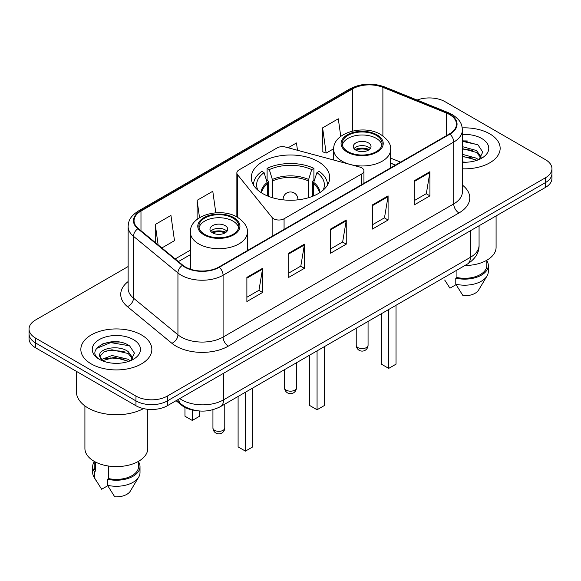 <?xml version="1.0" encoding="UTF-8"?>
<svg xmlns="http://www.w3.org/2000/svg" width="581" height="581" viewBox="0 0 581 581"><rect width="100%" height="100%" fill="white"/><g stroke="black" fill="none" stroke-linecap="round" stroke-linejoin="round"><path stroke-width="0.87" d="M361.774 167.873A7.393 4.27 0 0 0 359.668 167.023L285.482 147.051A7.393 4.27 0 0 0 277.13 147.901L239.023 169.899A7.393 4.27 0 0 0 236.859 172.92A7.393 4.27 0 0 0 237.549 174.721L272.14 217.555A7.393 4.27 0 0 0 284.073 218.768L361.774 173.908A7.393 4.27 0 0 0 363.938 170.894A7.393 4.27 0 0 0 361.774 167.873M318.221 161.62A39.196 22.63 0 0 0 275.496 156.71A39.196 22.63 0 0 0 251.304 177.619A39.196 22.63 0 0 0 262.779 193.618A39.196 22.63 0 0 0 305.504 198.528A39.196 22.63 0 0 0 329.696 177.619A39.196 22.63 0 0 0 318.221 161.62M395.4 165.12L390.621 163.188M195.369 410.433A22.187 12.811 180 0 1 181.599 405.226L176.087 400.687M119.308 342.093A29.587 17.081 0 0 0 101.995 344.148M467.611 141.001A29.587 17.081 0 0 0 462.389 140.965M128.132 266.534L35.55 319.986A22.187 12.811 0 0 0 29.05 329.042L29.05 338.701A22.187 12.811 0 0 0 35.55 347.765L135.961 405.734A22.187 12.811 0 0 0 167.343 405.734L545.45 187.431A22.187 12.811 0 0 0 551.95 178.374L551.95 173.545A22.187 12.811 0 0 1 545.45 182.601A22.187 12.811 0 0 0 551.95 173.545L551.95 168.715A22.187 12.811 0 0 0 545.45 159.652L445.039 101.682A22.187 12.811 0 0 0 417.129 100.048M29.05 329.042A22.187 12.811 0 0 0 35.55 338.098L135.961 396.075A22.187 12.811 0 0 0 167.343 396.075L167.343 400.905L545.45 182.601L167.343 400.905A22.187 12.811 0 0 1 135.961 400.905A22.187 12.811 0 0 0 167.343 400.905L167.343 405.734M35.55 338.098L35.55 342.928L135.961 400.905L35.55 342.928A22.187 12.811 0 0 1 29.05 333.872A22.187 12.811 0 0 0 35.55 342.928L35.55 347.765M489.754 133.841A35.499 20.495 0 0 0 462.236 127.885A35.499 20.495 0 0 1 489.754 133.841A35.499 20.495 0 0 1 500.154 148.329A35.499 20.495 0 0 0 489.754 133.841M141.452 334.932A35.499 20.495 0 0 0 102.764 330.487A35.499 20.495 0 0 0 80.846 349.421A35.499 20.495 0 0 0 91.246 363.917A35.499 20.495 0 0 0 129.933 368.361A35.499 20.495 0 0 0 151.852 349.421A35.499 20.495 0 0 0 141.452 334.932A35.499 20.495 0 0 0 102.764 330.487A35.499 20.495 0 0 0 80.846 349.421A35.499 20.495 0 0 0 91.246 363.917A35.499 20.495 0 0 0 129.933 368.361A35.499 20.495 0 0 0 151.852 349.421A35.499 20.495 0 0 0 141.452 334.932M449.534 114.544A23.668 13.661 180 0 1 456.47 124.203A23.668 13.661 180 0 1 449.534 133.87L218.906 267.02A23.668 13.661 180 0 1 182.783 265.197L138.329 228.544A23.668 13.661 180 0 1 134.044 220.707A23.668 13.661 180 0 1 140.98 211.041L352.58 88.878A23.668 13.661 180 0 1 382.886 87.346L446.375 113.012A23.668 13.661 180 0 1 449.534 114.544M449.955 114.304A24.257 14.009 0 0 0 446.716 112.736L383.228 87.07A24.257 14.009 0 0 0 352.159 88.639L140.558 210.801A24.257 14.009 0 0 0 137.842 228.74L182.296 265.394A24.257 14.009 0 0 0 219.32 267.267L449.955 134.109A24.257 14.009 0 0 0 449.955 114.304M246.881 277.377L246.881 301.539L262.576 292.475L262.576 268.32L246.881 277.377M246.881 297.247L258.966 290.275L262.51 269.126A5.919 3.413 -120 0 0 262.576 268.32M258.865 290.333L262.576 292.475M288.721 253.229L288.721 277.384L304.408 268.32L304.408 244.165L288.721 253.229M288.721 273.092L300.805 266.12L304.35 244.971A5.919 3.413 -120 0 0 304.408 244.165M300.697 266.178L304.408 268.32M414.238 180.764L414.238 204.919L429.925 195.855L429.925 171.7L414.238 180.764M414.238 200.627L426.323 193.655L429.86 172.506A5.919 3.413 -120 0 0 429.925 171.7M426.214 193.713L429.925 195.855M372.399 204.919L372.399 229.074L388.086 220.01L388.086 195.855L372.399 204.919M372.399 224.782L384.484 217.81L388.021 196.661A5.919 3.413 -120 0 0 388.086 195.855M384.375 217.868L388.086 220.01M330.56 229.074L330.56 253.229L346.247 244.165L346.247 220.01L330.56 229.074M330.56 248.937L342.645 241.965L346.189 220.816A5.919 3.413 -120 0 0 346.247 220.01M342.536 242.023L346.247 244.165M462.389 168.788A35.499 20.495 0 0 0 500.154 148.329A35.499 20.495 0 0 1 462.389 168.788M167.343 396.075L545.45 177.771A22.187 12.811 0 0 0 551.95 168.715M161.867 247.949L174.489 240.665L170.945 215.42L155.258 224.484L155.258 242.502M297.487 150.283L296.463 142.955L288.14 147.763M340.764 136.382L338.302 118.8L322.608 127.864L322.862 151.873M215.805 212.813L212.784 191.265L197.097 200.329L197.097 219.407M322.608 127.864L326.152 153.101L333.697 148.743M326.152 153.101L322.608 151.779M197.097 200.329L199.53 217.686M155.258 224.484L158.119 244.862M464.894 265.517A31.432 18.149 0 0 0 496.087 247.368L496.087 215.936M462.389 161.983L466.245 162.222M462.389 154.314L476.471 158.192L478.432 159.76M462.389 156.238L476.471 160.109M462.389 146.644L476.471 150.523L481.279 157.153M462.389 148.591L476.471 152.433L480.901 157.654M462.389 162.193A24.119 13.922 0 0 0 481.707 158.177A24.119 13.922 0 0 0 481.707 138.489A24.119 13.922 0 0 0 462.389 134.472M478.998 159.521L482.775 152.106L477.996 144.901L462.389 140.587M444.683 280.006L449.948 288.169L456.049 284.646M456.927 270.114L456.927 277.493A22.187 12.811 0 0 0 486.842 265.488L486.842 260.223M456.927 277.493L455.78 278.154L455.78 284.196L463.021 295.714A14.794 8.541 0 0 0 478.635 290.013L487.023 275.982A23.668 13.661 0 0 0 488.316 271.523L488.316 265.488A23.668 13.661 0 0 0 486.842 260.731M455.78 284.196A23.668 13.661 0 0 0 487.023 275.982M455.78 278.154A23.668 13.661 0 0 0 488.316 265.488M462.389 141.336L477.669 144.684M462.389 149.005L472.455 150.356M462.389 156.674L472.433 158.017M267.55 195.964L267.55 183.85L264.079 172.63A33.872 19.558 0 0 0 257.906 190.19M268.415 196.313L268.415 181.17L267.1 180.415L267.1 168.337A36.981 21.352 0 0 1 313.9 168.337L311.692 169.608A33.872 19.558 0 0 0 269.308 169.608L272.779 180.836L272.779 197.809M308.22 197.809L308.22 180.836L311.692 169.608M313.9 168.337L313.9 180.415L312.585 181.17L312.585 196.313M264.079 172.63L261.864 171.351A36.981 21.352 0 0 0 253.519 184.867A36.981 21.352 0 0 0 253.519 185.128L253.519 184.867M269.308 169.608L267.1 168.337M327.481 184.867L327.481 185.128A36.981 21.352 0 0 0 327.481 184.867A36.981 21.352 0 0 0 319.136 171.351L316.921 172.63L313.696 182.434L313.45 195.964M323.094 190.19A33.872 19.558 0 0 0 316.921 172.63M309.746 355.093L309.746 405.523L317.066 409.75L324.387 405.523L324.387 346.639M317.066 409.75L317.066 350.866M376.27 135.351A19.972 11.526 0 0 0 354.504 132.846A19.972 11.526 0 0 0 342.18 143.5A19.972 11.526 0 0 0 348.026 151.656A19.972 11.526 0 0 0 369.792 154.154A19.972 11.526 0 0 0 382.116 143.5A19.972 11.526 0 0 0 376.27 135.351M381.942 145.01A19.972 11.526 0 0 0 376.27 138.365A19.972 11.526 0 0 0 355.732 135.598A19.972 11.526 0 0 0 342.347 145.01M381.39 313.725L381.39 364.156L388.718 368.383L396.039 364.156L396.039 305.272M388.718 368.383L388.718 309.499M368.427 142.897A8.875 5.127 0 0 0 358.753 141.786A8.875 5.127 0 0 0 353.27 146.521A8.875 5.127 0 0 0 355.87 150.145A8.875 5.127 0 0 0 365.543 151.256A8.875 5.127 0 0 0 371.027 146.521A8.875 5.127 0 0 0 368.427 142.897M370.235 148.634A8.875 5.127 0 0 0 368.427 147.124A8.875 5.127 0 0 0 354.061 148.634M354.976 149.542A11.831 6.834 180 0 1 368.797 149.324L368.797 149.913M355.95 150.189A10.356 5.977 180 0 1 367.729 149.942L368.797 149.324M367.555 150.581L367.729 149.942M76.409 371.353L76.409 391.696A39.936 23.058 0 0 0 88.109 408A39.936 23.058 0 0 0 143.522 408.596M84.913 405.923L84.913 448.459A31.432 18.149 0 0 0 94.122 461.292A31.432 18.149 0 0 0 128.379 465.228A31.432 18.149 0 0 0 147.785 448.459L147.785 409.293M112.307 363.147L117.943 363.314M101.254 359.61L112.024 355.499L128.169 359.283L130.129 360.852M102.045 360.808L114.334 357.33L128.169 361.2M99.627 355.557L102.394 360.779M99.656 356.022C97.942 348.607 118.292 344.235 128.169 351.607L132.976 358.245M99.729 356.523L104.195 351.774L111.988 349.769L128.169 353.524L132.599 358.746M130.696 360.612L134.472 353.197L129.694 345.993C112.779 333.835 82.705 349.856 100.07 359.683L100.157 359.741M133.398 339.58A24.119 13.922 0 0 0 99.293 339.58A24.119 13.922 0 0 0 99.293 359.269A24.119 13.922 0 0 0 133.398 359.269A24.119 13.922 0 0 0 133.398 339.58M94.158 461.314L94.158 466.579A22.187 12.811 0 0 0 95.545 471.038L95.545 462.069M94.158 461.822A23.668 13.661 0 0 0 92.684 466.579L92.684 472.614A23.668 13.661 0 0 0 93.977 477.074A23.668 13.661 0 0 0 94.405 477.735L101.646 489.253L107.746 485.738M94.405 477.735L94.405 471.699L95.545 471.038M92.684 466.579A23.668 13.661 0 0 0 94.405 471.699M102.002 360.786L99.714 356.4M108.625 466.049L108.625 478.584A22.187 12.811 0 0 0 138.539 466.579L138.539 461.314M108.625 478.584L107.478 479.245L107.478 485.288L114.718 496.806A14.794 8.541 0 0 0 130.333 491.105L138.721 477.074A23.668 13.661 0 0 0 140.014 472.614L140.014 466.579A23.668 13.661 0 0 0 138.539 461.822M107.478 485.288A23.668 13.661 0 0 0 138.721 477.074M107.478 479.245A23.668 13.661 0 0 0 140.014 466.579M96.548 348.411L110.702 342.601L129.367 345.775M105.393 351.236L110.702 350.27L124.152 351.447M105.328 358.92L110.702 357.94L124.131 359.109M101.159 359.494L101.566 359.298M232.974 218.078A19.972 11.526 0 0 0 211.208 215.58A19.972 11.526 0 0 0 198.884 226.234A19.972 11.526 0 0 0 204.73 234.383A19.972 11.526 0 0 0 226.496 236.881A19.972 11.526 0 0 0 238.82 226.234A19.972 11.526 0 0 0 232.974 218.078M238.653 227.737A19.972 11.526 0 0 0 232.974 221.1A19.972 11.526 0 0 0 212.435 218.333A19.972 11.526 0 0 0 199.058 227.737M238.101 396.453L238.101 446.891L245.422 451.117L252.742 446.891L252.742 387.999M245.422 451.117L245.422 392.226M184.961 407.419L184.961 416.214L192.282 420.441L199.61 416.214L199.61 410.985M192.282 420.441L192.282 409.939M225.13 225.624A8.875 5.127 0 0 0 215.457 224.52A8.875 5.127 0 0 0 209.973 229.248A8.875 5.127 0 0 0 212.573 232.872A8.875 5.127 0 0 0 222.247 233.983A8.875 5.127 0 0 0 227.73 229.248A8.875 5.127 0 0 0 225.13 225.624M226.939 231.361A8.875 5.127 0 0 0 225.13 229.858A8.875 5.127 0 0 0 210.765 231.361M211.68 232.269A11.831 6.834 180 0 1 225.501 232.051L225.501 232.647M212.653 232.916A10.356 5.977 180 0 1 224.433 232.669L225.501 232.051M224.259 233.315L224.433 232.669M181.599 404.47L181.599 405.226M237.549 174.721L237.549 217.316M272.14 217.555L272.14 236.285M284.073 218.768L284.073 229.393M361.774 173.908L361.774 184.54M179.732 398.581A29.587 17.081 0 0 0 181.722 399.844A29.587 17.081 0 0 0 223.562 399.844L470.407 257.332A29.587 17.081 0 0 0 479.071 245.255C479.289 252.597 475.374 258.879 467.342 264.101L220.497 406.62A14.794 8.541 60 0 0 223.562 399.844L223.562 373.278M470.407 230.759L470.407 257.332A14.794 8.541 60 0 1 467.342 264.101M178.534 399.27A14.794 9.892 129.5 0 0 181.112 404.078L176.617 400.374M545.45 187.431L545.45 177.771M135.961 405.734L135.961 396.075M462.389 185.07A36.981 21.352 180 0 1 458.954 212.98L228.318 346.131A7.393 4.27 60 0 1 223.089 337.074L453.725 203.916A29.587 17.081 0 0 0 462.389 191.839L462.389 130.006A29.587 17.081 180 0 1 453.725 142.084A7.393 4.27 -120 0 0 449.955 134.109M228.318 346.131A36.981 21.352 180 0 1 176.021 346.131A36.981 21.352 180 0 1 171.874 343.284L127.421 306.63A36.981 21.352 180 0 1 128.132 281.567M181.25 337.074A29.587 17.081 0 0 0 223.089 337.074L223.089 275.234A29.587 17.081 180 0 1 177.939 272.954L133.477 236.3A29.587 17.081 180 0 1 128.132 226.503L128.132 288.343A29.587 17.081 0 0 0 133.477 298.14L177.939 334.794A29.587 17.081 0 0 0 181.25 337.074M462.389 130.006C461.91 124.922 461.437 120.688 452.192 114.537L448.3 112.656A7.393 3.464 112 0 0 446.716 112.736M448.3 112.656L384.811 86.99C372.559 82.655 360.932 83.279 349.929 88.871A7.393 4.27 60 0 1 352.159 88.639M140.558 210.801A7.393 4.27 -120 0 0 138.329 211.041C129.36 216.924 128.539 221.354 128.132 226.503M137.842 228.74A7.393 4.946 129.5 0 0 133.477 236.3L133.477 298.14A7.393 4.946 -50.5 0 1 127.421 306.63M384.811 86.99A7.393 3.464 112 0 0 383.228 87.07M182.296 265.394A7.393 4.946 129.5 0 0 177.939 272.954L177.939 334.794A7.393 4.946 -50.5 0 1 171.874 343.284M219.32 267.267A7.393 4.27 60 0 1 223.089 275.234L453.725 142.084L453.725 203.916A7.393 4.27 60 0 0 458.954 212.98M140.98 211.041L140.98 230.73M446.375 113.012L446.375 135.693M382.886 87.346L382.886 135.903M400.578 162.135L390.621 158.112M352.58 88.878L352.58 131.052M190.379 250.157L175.186 258.93M330.56 229.836L346.189 220.816M372.399 205.681L388.021 196.661M414.238 181.526L429.86 172.506M288.721 253.991L304.35 244.971M246.881 278.146L262.51 269.126M267.55 183.85A28.992 16.74 0 0 0 261.581 192.899M308.22 180.836A28.992 16.74 0 0 0 272.779 180.836M267.304 182.434A29.34 16.936 0 0 0 261.159 192.631M308.467 179.413A29.34 16.936 0 0 0 272.533 179.413M319.84 192.631A29.34 16.936 0 0 0 313.696 182.434M319.419 192.899A28.992 16.74 0 0 0 313.45 183.85M286.317 390.185A5.919 3.413 180 0 1 284.581 387.774A5.919 5.919 0 0 0 293.456 392.894A5.919 5.919 0 0 0 296.419 387.774A5.919 3.413 180 0 1 294.683 390.185A5.919 3.413 180 0 1 286.317 390.185M283.15 199.849A7.393 4.27 180 0 1 283.107 199.356L283.107 199.842M297.893 199.842L297.893 199.356A7.393 4.27 180 0 1 297.85 199.849M347.242 152.106A21.076 12.172 0 0 0 377.054 152.106A21.076 12.172 0 0 0 377.054 134.894A21.076 12.172 0 0 0 347.242 134.894A21.076 12.172 0 0 0 347.242 152.106M390.621 167.88L390.621 149.542A28.476 16.442 180 0 1 373.046 164.728A28.476 16.442 180 0 1 342.013 161.162A28.476 16.442 180 0 1 333.676 149.542L333.676 160.022M357.961 347.612A5.919 3.413 180 0 1 356.233 345.201A5.919 5.919 0 0 0 365.108 350.321A5.919 5.919 0 0 0 368.063 345.201A5.919 3.413 180 0 1 366.335 347.612A5.919 3.413 180 0 1 357.961 347.612M203.946 234.833A21.076 12.172 0 0 0 233.758 234.833A21.076 12.172 0 0 0 233.758 217.628A21.076 12.172 0 0 0 203.946 217.628A21.076 12.172 0 0 0 203.946 234.833M247.324 250.614L247.324 232.269A28.476 16.442 180 0 1 229.749 247.455A28.476 16.442 180 0 1 198.717 243.897A28.476 16.442 180 0 1 190.379 232.269L190.379 269.206M214.665 430.347A5.919 3.413 180 0 1 212.936 427.928A5.919 5.919 0 0 0 221.811 433.056A5.919 5.919 0 0 0 224.767 427.928A5.919 3.413 180 0 1 223.039 430.347A5.919 3.413 180 0 1 214.665 430.347M236.859 172.92L236.859 216.924M363.938 170.894L363.938 183.291M220.497 406.62C208.594 412.597 196.69 412.597 184.787 406.62L181.112 404.078M479.071 245.255L479.071 225.762M349.929 88.871L138.329 211.041M190.379 254.66L178.396 261.581M395.508 165.062L390.621 163.087M296.419 362.784L296.419 387.774M297.893 199.356A7.393 7.393 0 0 0 286.803 192.957A7.393 7.393 0 0 0 283.107 199.356M284.581 369.618L284.581 387.774M390.621 149.542C391.245 144.524 387.955 139.52 380.751 134.531C363.96 124.138 332.688 132.475 333.676 149.542M368.063 321.424L368.063 345.201M356.233 328.25L356.233 345.201M96.381 481.09L93.977 477.074M247.324 232.269C247.949 227.258 244.659 222.254 237.455 217.258C220.671 206.872 189.391 215.202 190.379 232.269M224.767 404.151L224.767 427.928M212.936 409.736L212.936 427.928"/></g></svg>
